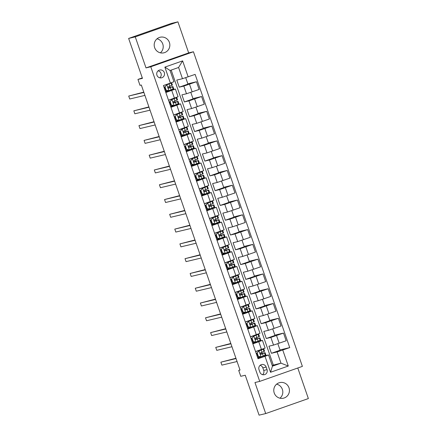 <?xml version="1.0" encoding="UTF-8"?>
<svg xmlns="http://www.w3.org/2000/svg" width="437" height="437" viewBox="0 0 437 437"><rect width="100%" height="100%" fill="white"/><g stroke="black" fill="none" stroke-linecap="round" stroke-linejoin="round"><path stroke-width="0.66" d="M154.638 47.622A8.013 7.822 76.6 0 0 163.87 52.822A8.013 7.822 76.6 0 0 169.392 42.427A8.013 7.822 76.6 0 0 160.16 37.232A8.013 7.822 76.6 0 0 154.638 47.622M157.03 38.8A8.013 7.822 -103.4 0 1 160.374 52.833M274.228 392.994A8.013 7.822 76.6 0 0 283.466 398.189A8.013 7.822 76.6 0 0 288.988 387.799A8.013 7.822 76.6 0 0 279.751 382.599A8.013 7.822 76.6 0 0 274.228 392.994M276.626 384.167A8.013 7.822 -103.4 0 1 279.97 398.2M156.938 75.219A4.004 3.911 76.6 0 0 161.553 77.819A4.004 3.911 76.6 0 0 164.317 72.624A4.004 3.911 76.6 0 0 159.696 70.024A4.004 3.911 76.6 0 0 156.938 75.219M159.805 77.824A4.004 3.911 76.6 0 0 158.134 70.805M177.919 21.85L171.293 23.429L128.631 38.434L135.257 36.861L146.007 67.904L150.776 66.768L193.438 51.763L188.669 52.899L177.919 21.85L135.257 36.861M150.776 66.768L259.725 381.386L302.388 366.381L193.438 51.763M259.725 381.386L254.957 382.522L265.707 413.571L308.369 398.566L297.783 367.998M265.707 413.571L259.081 415.15L245.255 375.23L240.754 376.306L238.706 370.39L240.028 370.073L141.326 85.024L139.998 85.341L137.95 79.43L142.457 78.354L128.631 38.434M267.045 369.658L266.144 367.058A3.884 3.786 76.6 0 0 261.67 364.54A3.884 3.786 76.6 0 0 258.994 369.571L259.895 372.171A3.884 3.786 76.6 0 0 264.369 374.689A3.884 3.786 76.6 0 0 267.045 369.658L263.735 370.445L262.834 367.845A3.884 3.786 76.6 0 0 260.108 365.337M282.766 350.064L288.294 366.031L270.536 372.275L265.008 356.308L268.564 354.937L272.453 366.173L280.986 363.174L277.096 351.938L289.742 347.606L195.131 74.388L182.48 78.715L178.591 67.478L170.059 70.483L173.948 81.719L170.397 83.09L164.869 67.123L182.628 60.874L188.156 76.841M170.397 83.09L163.422 85.543L258.032 358.761L265.008 356.308M142.298 77.901L137.95 79.43M239.984 369.942L238.706 370.39M272.185 365.398L280.986 363.174L288.294 366.031M268.564 354.937L262.823 356.171M165.842 92.524L175.417 89.066L170.665 90.049M169.764 87.438L169.398 86.379M170.96 107.311L180.536 103.848L175.789 104.831M174.882 102.225L174.516 101.165M176.078 122.098L185.654 118.635L180.907 119.618M180.006 117.007L179.634 115.947M181.202 136.879L190.772 133.416L186.025 134.399M185.124 131.794L184.758 130.734M186.32 151.666L195.891 148.203L191.144 149.186M190.242 146.581L189.877 145.521M191.439 166.448L201.015 162.985L196.268 163.968M195.361 161.362L194.995 160.303M196.557 181.235L206.133 177.772L201.386 178.755M200.485 176.149L200.113 175.09M201.675 196.016L211.251 192.559L206.504 193.542M205.603 190.931L205.237 189.871M206.799 210.803L216.37 207.34L211.623 208.323M210.721 205.718L210.355 204.658M211.918 225.59L221.493 222.127L216.747 223.11M215.84 220.505L215.474 219.445M217.036 240.372L226.612 236.909L221.865 237.892M220.964 235.286L220.592 234.227M222.154 255.159L231.73 251.696L226.983 252.679M226.082 250.073L225.716 249.014M227.278 269.94L236.849 266.477L232.102 267.46M231.2 264.855L230.834 263.795M232.397 284.727L241.972 281.264L237.225 282.247M236.319 279.642L235.953 278.582M237.515 299.514L247.091 296.051L242.344 297.034M241.442 294.423L241.071 293.364M242.633 314.296L252.209 310.833L247.462 311.816M246.561 309.21L246.195 308.151M247.757 329.083L257.327 325.62L252.581 326.603M251.679 323.997L251.313 322.938M252.876 343.864L262.451 340.401L257.699 341.384M256.798 338.779L256.432 337.719M261.916 353.566L261.55 352.506M277.839 343.701L280.101 350.234L271.399 353.293L277.096 351.938M271.399 353.293L268.941 346.197L273.524 345.104L286.169 340.778L283.509 333.087L274.878 335.146M272.721 328.919L274.982 335.447L266.275 338.511L270.864 337.419L283.509 333.087M266.275 338.511L263.822 331.415L268.405 330.323L281.051 325.991L278.391 318.305L269.76 320.359M267.602 314.132L269.864 320.66L261.157 323.724L265.74 322.632L278.391 318.305M261.157 323.724L258.699 316.628L263.282 315.536L275.933 311.21L273.272 303.518L264.636 305.578M262.484 299.35L264.746 305.878L256.038 308.943L260.621 307.85L273.272 303.518M256.038 308.943L253.58 301.841L258.163 300.754L270.814 296.423L268.149 288.737L259.518 290.791M257.36 284.563L259.622 291.091L250.92 294.156L255.503 293.063L268.149 288.737M250.92 294.156L248.462 287.06L253.045 285.967L265.691 281.636L263.03 273.95L254.4 276.004M252.242 269.776L254.503 276.31L245.796 279.369L250.385 278.282L263.03 273.95M245.796 279.369L243.343 272.273L247.926 271.18L260.572 266.854L257.912 259.163L249.281 261.222M247.124 254.995L249.385 261.523L240.678 264.587L245.261 263.495L257.912 259.163M240.678 264.587L238.22 257.491L242.808 256.399L255.454 252.067L252.794 244.381L244.157 246.435M242.005 240.208L244.267 246.741L235.559 249.8L240.142 248.708L252.794 244.381M235.559 249.8L233.101 242.704L237.684 241.612L250.335 237.286L247.67 229.594L239.039 231.654M236.887 225.426L239.143 231.954L230.441 235.019L235.024 233.926L247.67 229.594M230.441 235.019L227.983 227.917L232.566 226.83L245.217 222.499L242.551 214.813L233.921 216.867M231.763 210.639L234.024 217.167L225.317 220.232L229.906 219.139L242.551 214.813M225.317 220.232L222.865 213.136L227.448 212.043L240.093 207.717L237.433 200.026L228.802 202.08M226.645 195.858L228.906 202.386L220.199 205.445L224.782 204.358L237.433 200.026M220.199 205.445L217.741 198.349L222.329 197.256L234.975 192.93L232.315 185.244L223.684 187.298M221.526 181.071L223.788 187.599L215.08 190.663L219.664 189.571L232.315 185.244M215.08 190.663L212.622 183.567L217.205 182.475L229.857 178.143L227.191 170.457L218.56 172.511M216.408 166.284L218.664 172.817L209.962 175.876L214.545 174.784L227.191 170.457M209.962 175.876L207.504 168.78L212.087 167.688L224.738 163.362L222.072 155.67L213.442 157.73M211.284 151.502L213.546 158.03L204.844 161.095L209.427 160.002L222.072 155.67M204.844 161.095L202.386 153.999L206.969 152.906L219.614 148.575L216.954 140.889L208.323 142.943M206.166 136.715L208.427 143.249L199.72 146.308L204.308 145.215L216.954 140.889M199.72 146.308L197.262 139.212L201.85 138.119L214.496 133.793L211.836 126.102L203.205 128.161M201.047 121.934L203.309 128.462L194.602 131.526L199.185 130.434L211.836 126.102M194.602 131.526L192.143 124.425L196.726 123.338L209.378 119.006L206.712 111.32L198.081 113.374M195.929 107.147L198.19 113.675L189.483 116.739L194.066 115.647L206.712 111.32M189.483 116.739L187.025 109.643L191.608 108.551L204.259 104.219L201.594 96.533L192.963 98.587M190.805 92.36L193.067 98.893L184.365 101.952L188.948 100.865L201.594 96.533M184.365 101.952L181.907 94.856L186.49 93.764L199.135 89.438L196.475 81.746L187.844 83.806M185.714 77.649L187.948 84.106L179.241 87.171L183.83 86.078L196.475 81.746M179.241 87.171L176.783 80.075L182.48 78.715M273.3 365.004L171.178 70.089M262.866 356.297L257.797 358.078M255.536 351.556L265.112 348.092L262.451 340.401M289.742 347.606L279.997 349.928M257.743 341.51L252.679 343.296M250.417 336.769L259.993 333.305L257.327 325.62M252.624 326.729L247.555 328.509M245.299 321.987L254.869 318.524L252.209 310.833M247.506 311.942L242.437 313.722M240.175 307.2L249.751 303.737L247.091 296.051M242.388 297.155L237.318 298.941M235.057 292.413L244.633 288.95L241.972 281.264M237.264 282.373L232.2 284.154M229.938 277.632L239.514 274.168L236.849 266.477M232.145 267.586L227.076 269.372M224.82 262.845L234.396 259.381L231.73 251.696M227.027 252.805L221.958 254.585M219.702 248.063L229.272 244.6L226.612 236.909M221.909 238.018L216.839 239.804M214.578 233.276L224.154 229.813L221.493 222.127M216.785 223.236L211.721 225.017M209.46 218.489L219.035 215.031L216.37 207.34M211.666 208.449L206.597 210.23M204.341 203.708L213.917 200.244L211.251 192.559M206.548 193.662L201.479 195.448M199.223 188.921L208.793 185.457L206.133 177.772M201.43 178.88L196.36 180.661M194.099 174.139L203.675 170.676L201.015 162.985M196.311 164.093L191.242 165.88M188.981 159.352L198.556 155.889L195.891 148.203M191.188 149.312L186.124 151.093M183.862 144.571L193.438 141.107L190.772 133.416M186.069 134.525L181 136.306M178.744 129.784L188.314 126.32L185.654 118.635M180.951 119.743L175.882 121.524M173.62 114.997L183.196 111.539L180.536 103.848M175.832 104.956L170.763 106.737M168.502 100.215L178.078 96.752L175.417 89.066M170.709 90.169L165.645 91.956M272.453 366.173L270.536 372.275M164.869 67.123L170.059 70.483M182.628 60.874L178.591 67.478M262.615 374.684A3.884 3.786 76.6 0 0 263.735 370.445M146.007 67.904L188.669 52.899M257.142 352.877L259.037 350.884L257.142 352.877L258.371 356.428L261.086 356.8L265.838 354.893L265.062 352.643L260.403 354.063M261.086 356.8L258.371 356.428M259.928 356.772L257.617 357.553M258.693 350.966L262.255 349.513L255.569 351.643M259.037 350.884L263.79 348.977L255.558 351.605M256.798 352.959L258.027 356.51M263.79 348.977L264.571 351.228L260.649 352.834C259.966 353.609 260.13 354.085 261.14 354.254L265.062 352.643M257.519 355.035L256.825 355.276M256.836 355.308L257.53 355.073M260.441 354.096L263.522 353.178L260.9 354.292M235.936 358.258L220.865 362.175L236.04 358.558M220.865 362.175L221.887 365.13L237.067 361.514M257.038 353.653L256.344 353.888M252.023 338.096L253.919 336.102L252.023 338.096L253.252 341.641L255.967 342.013L260.72 340.106L259.939 337.861L255.284 339.276M255.967 342.013L253.252 341.641M254.809 341.985L252.493 342.772M253.575 336.184L257.131 334.726L250.45 336.856M253.919 336.102L258.671 334.196L250.434 336.823M251.679 338.178L252.908 341.723M258.671 334.196L259.452 336.441L255.53 338.052C254.847 338.828 255.011 339.298 256.022 339.473L259.939 337.861M252.395 340.254L251.707 340.489M251.717 340.521L252.411 340.286M255.317 339.309L258.404 338.391L255.782 339.505M230.818 343.471L215.747 347.388L230.922 343.777M215.747 347.388L216.768 350.348L231.949 346.732M251.92 338.866L251.226 339.107M246.905 323.309L248.8 321.315L246.905 323.309L248.134 326.86L250.849 327.231L255.601 325.325L254.82 323.074L250.166 324.494M250.849 327.231L248.134 326.86M249.691 327.198L247.375 327.985M248.456 321.397L252.012 319.944L245.326 322.074M248.8 321.315L253.553 319.409L245.315 322.036M246.561 323.391L247.79 326.942M253.553 319.409L254.329 321.654L250.412 323.265C249.729 324.041 249.893 324.516 250.904 324.686L254.82 323.074M247.276 325.467L246.588 325.702M246.599 325.74L247.287 325.499M250.199 324.527L253.285 323.609L250.663 324.724M225.7 328.69L210.623 332.606L225.803 328.99M210.623 332.606L211.65 335.561L226.825 331.945M246.796 324.085L246.107 324.32M241.787 308.527L243.682 306.534L241.787 308.527L243.01 312.073L245.731 312.444L250.477 310.538L249.702 308.293L245.048 309.707M245.731 312.444L243.01 312.073M244.573 312.417L242.256 313.203M243.338 306.616L246.894 305.157L240.208 307.287M243.682 306.534L248.435 304.622L240.197 307.255M241.437 308.609L242.666 312.155M248.435 304.622L249.21 306.872L245.294 308.484C244.611 309.259 244.775 309.729 245.78 309.904L249.702 308.293M242.158 310.68L241.464 310.92M241.475 310.953L242.169 310.718M245.081 309.74L248.161 308.822L245.545 309.937M220.581 313.903L205.505 317.819L220.685 314.203M205.505 317.819L206.532 320.774L221.706 317.164M241.677 309.298L240.984 309.533M236.663 293.74L238.558 291.747L236.663 293.74L237.892 297.291L240.607 297.663L245.359 295.756L244.583 293.506L239.924 294.926M240.607 297.663L237.892 297.291M239.449 297.63L237.138 298.416M238.214 291.829L241.776 290.37L235.09 292.5M238.558 291.747L243.311 289.84L235.079 292.468M236.319 293.822L237.548 297.373M243.311 289.84L244.092 292.085L240.17 293.697C239.492 294.472 239.656 294.948 240.661 295.117L244.583 293.506M237.04 295.898L236.346 296.133M236.357 296.171L237.051 295.931M239.962 294.959L243.043 294.041L240.421 295.155M215.457 299.116L200.386 303.038L215.561 299.421M200.386 303.038L201.408 305.993L216.588 302.377M236.559 294.511L235.865 294.751M231.544 278.953L233.44 276.96L231.544 278.953L232.774 282.504L235.488 282.876L240.241 280.969L239.465 278.724L234.806 280.139M235.488 282.876L232.774 282.504M234.33 282.848L232.014 283.629M233.096 277.042L236.657 275.589L229.971 277.719M233.44 276.96L238.192 275.053L229.955 277.686M231.2 279.041L232.429 282.586M238.192 275.053L238.973 277.304L235.051 278.915C234.369 279.685 234.532 280.161 235.543 280.33L239.465 278.724M231.921 281.111L231.228 281.352M231.239 281.384L231.932 281.149M234.838 280.172L237.925 279.254L235.303 280.368M210.339 284.334L195.268 288.251L210.443 284.634M195.268 288.251L196.289 291.206L211.47 287.595M231.441 279.729L230.747 279.964M226.426 264.172L228.322 262.178L226.426 264.172L227.655 267.717L230.37 268.094L235.122 266.182L234.341 263.937L229.687 265.352M230.37 268.094L227.655 267.717M229.212 268.061L226.896 268.848M227.977 262.26L231.534 260.802L224.847 262.932M228.322 262.178L233.074 260.272L224.837 262.899M226.082 264.254L227.311 267.805M233.074 260.272L233.85 262.517L229.933 264.128C229.25 264.904 229.414 265.374 230.425 265.549L234.341 263.937M226.798 266.33L226.109 266.565M226.12 266.597L226.808 266.362M229.72 265.39L232.806 264.467L230.184 265.587M205.221 269.547L190.144 273.464L205.324 269.853M190.144 273.464L191.171 276.424L206.346 272.808M226.322 264.942L225.629 265.183M221.308 249.385L223.203 247.391L221.308 249.385L222.537 252.936L225.252 253.307L230.004 251.401L229.223 249.15L224.569 250.57M225.252 253.307L222.537 252.936M224.094 253.28L221.778 254.061M222.859 247.473L226.415 246.02L219.729 248.15M223.203 247.391L227.956 245.485L219.718 248.112M220.964 249.467L222.187 253.018M227.956 245.485L228.731 247.735L224.815 249.341C224.132 250.117 224.296 250.592 225.306 250.762L229.223 249.15M221.679 251.543L220.985 251.783M221.002 251.816L221.69 251.581M224.602 250.603L227.688 249.685L225.066 250.8M200.102 254.766L185.026 258.682L200.206 255.066M185.026 258.682L186.053 261.637L201.228 258.021M221.198 250.161L220.51 250.396M216.184 234.603L218.085 232.61L216.184 234.603L217.413 238.149L220.128 238.52L224.88 236.614L224.105 234.369L219.445 235.783M220.128 238.52L217.413 238.149M218.97 238.493L216.659 239.279M217.735 232.692L221.297 231.233L214.611 233.363M218.085 232.61L222.832 230.703L214.6 233.331M215.84 234.685L217.069 238.231M222.832 230.703L223.613 232.948L219.691 234.56C219.013 235.335 219.177 235.805 220.182 235.98L224.105 234.369M216.561 236.761L215.867 236.996M215.878 237.029L216.572 236.794M219.483 235.816L222.564 234.898L219.948 236.013M194.978 239.979L179.907 243.895L195.088 240.279M179.907 243.895L180.929 246.856L196.109 243.24M216.08 235.374L215.386 235.609M211.066 219.816L212.961 217.823L211.066 219.816L212.295 223.367L215.009 223.739L219.762 221.832L218.986 219.582L214.327 221.002M215.009 223.739L212.295 223.367M213.851 223.706L211.541 224.492M212.617 217.905L216.178 216.452L209.492 218.576M212.961 217.823L217.713 215.916L209.476 218.544M210.721 219.898L211.95 223.449M217.713 215.916L218.495 218.161L214.572 219.773C213.89 220.548 214.054 221.024 215.064 221.193L218.986 219.582M211.442 221.974L210.749 222.209M210.76 222.247L211.453 222.007M214.359 221.035L217.446 220.117L214.824 221.231M189.86 225.197L174.789 229.114L189.964 225.497M174.789 229.114L175.811 232.069L190.991 228.453M210.962 220.592L210.268 220.827M205.947 205.035L207.843 203.041L205.947 205.035L207.176 208.58L209.891 208.952L214.643 207.045L213.862 204.8L209.208 206.215M209.891 208.952L207.176 208.58M208.733 208.924L206.417 209.711M207.499 203.123L211.055 201.665L204.369 203.795M207.843 203.041L212.595 201.129L204.358 203.762M205.603 205.117L206.832 208.662M212.595 201.129L213.371 203.38L209.454 204.991C208.771 205.767 208.935 206.237 209.946 206.411L213.862 204.8M206.319 207.187L205.63 207.428M205.641 207.46L206.335 207.225M209.241 206.248L212.327 205.33L209.705 206.444M184.742 210.41L169.665 214.327L184.846 210.71M169.665 214.327L170.692 217.282L185.872 213.671M205.843 205.805L205.15 206.04M200.829 190.248L202.724 188.254L200.829 190.248L202.058 193.799L204.773 194.17L209.525 192.258L208.744 190.013L204.09 191.428M204.773 194.17L202.058 193.799M203.615 194.137L201.299 194.924M202.38 188.336L205.936 186.878L199.25 189.008M202.724 188.254L207.477 186.348L199.239 188.975M200.485 190.33L201.714 193.881M207.477 186.348L208.252 188.593L204.336 190.204C203.653 190.98 203.817 191.455 204.827 191.625L208.744 190.013M201.2 192.406L200.507 192.641M200.523 192.679L201.211 192.438M204.123 191.466L207.209 190.548L204.587 191.663M179.623 195.623L164.547 199.54L179.727 195.929M164.547 199.54L165.574 202.5L180.749 198.884M200.72 191.018L200.031 191.259M195.705 175.461L197.606 173.467L195.705 175.461L196.934 179.012L199.649 179.383L204.401 177.477L203.626 175.232L198.966 176.646M199.649 179.383L196.934 179.012M198.491 179.356L196.18 180.137M197.256 173.549L200.818 172.096L194.132 174.226M197.606 173.467L202.353 171.561L194.121 174.188M195.361 175.543L196.59 179.094M202.353 171.561L203.134 173.811L199.212 175.423C198.535 176.193 198.698 176.668 199.704 176.838L203.626 175.232M196.082 177.619L195.388 177.859M195.399 177.892L196.093 177.657M199.004 176.679L202.085 175.761L199.469 176.876M174.5 180.842L159.429 184.758L174.609 181.142M159.429 184.758L160.45 187.713L175.63 184.097M195.601 176.237L194.907 176.472M190.587 160.679L192.482 158.686L190.587 160.679L191.816 164.225L194.531 164.596L199.283 162.69L198.507 160.445L193.848 161.859M194.531 164.596L191.816 164.225M193.373 164.569L191.062 165.355M192.138 158.768L195.7 157.309L189.013 159.439M192.482 158.686L197.234 156.779L188.997 159.407M190.242 160.761L191.472 164.307M197.234 156.779L198.016 159.024L194.094 160.636C193.411 161.411 193.575 161.881 194.585 162.056L198.507 160.445M190.964 162.837L190.27 163.072M190.281 163.105L190.974 162.87M193.881 161.898L196.967 160.974L194.345 162.094M169.381 166.055L154.31 169.971L169.485 166.36M154.31 169.971L155.332 172.932L170.512 169.316M190.483 161.45L189.789 161.69M185.468 145.892L187.364 143.899L185.468 145.892L186.697 149.443L189.412 149.815L194.165 147.908L193.383 145.658L188.729 147.078M189.412 149.815L186.697 149.443M188.254 149.787L185.938 150.568M187.02 143.981L190.576 142.528L183.89 144.658M187.364 143.899L192.116 141.992L183.879 144.62M185.124 145.974L186.353 149.525M192.116 141.992L192.892 144.243L188.975 145.849C188.292 146.624 188.456 147.1 189.467 147.269L193.383 145.658M185.84 148.05L185.151 148.29M185.162 148.323L185.856 148.083M188.762 147.111L191.848 146.193L189.226 147.307M164.263 151.273L149.186 155.19L164.367 151.573M149.186 155.19L150.213 158.145L165.394 154.529M185.364 146.668L184.671 146.903M180.35 131.111L182.245 129.117L180.35 131.111L181.579 134.656L184.294 135.028L189.046 133.121L188.265 130.876L183.611 132.291M184.294 135.028L181.579 134.656M183.136 135L180.82 135.787M181.901 129.199L185.457 127.741L178.771 129.871M182.245 129.117L186.998 127.211L178.76 129.838M180.006 131.193L181.235 134.738M186.998 127.211L187.773 129.456L183.857 131.067C183.174 131.843 183.338 132.313 184.348 132.487L188.265 130.876M180.721 133.269L180.028 133.504M180.044 133.536L180.732 133.301M183.644 132.324L186.73 131.406L184.108 132.52M159.144 136.486L144.068 140.403L159.248 136.786M144.068 140.403L145.095 143.358L160.27 139.747M180.241 131.881L179.552 132.116M175.226 116.324L177.127 114.33L175.226 116.324L176.455 119.875L179.175 120.246L183.922 118.34L183.147 116.089L178.487 117.509M179.175 120.246L176.455 119.875M178.012 120.213L175.701 121M176.783 114.412L180.339 112.954L173.653 115.084M177.127 114.33L181.874 112.424L173.642 115.051M174.882 116.406L176.111 119.957M181.874 112.424L182.655 114.669L178.733 116.28C178.056 117.056 178.22 117.531 179.225 117.7L183.147 116.089M175.603 118.482L174.909 118.717M174.92 118.755L175.614 118.514M178.525 117.542L181.606 116.624L178.99 117.739M154.021 121.699L138.95 125.621L154.13 122.005M138.95 125.621L139.971 128.576L155.151 124.96M175.122 117.094L174.429 117.335M170.108 101.542L172.003 99.543L170.108 101.542L171.337 105.088L174.052 105.459L178.804 103.553L178.028 101.308L173.369 102.722M174.052 105.459L171.337 105.088M172.894 105.432L170.583 106.213M171.659 99.631L175.221 98.172L168.535 100.302M172.003 99.543L176.756 97.637L168.524 100.27M169.764 101.624L170.993 105.17M176.756 97.637L177.537 99.887L173.615 101.499C172.932 102.269 173.096 102.744 174.106 102.913L178.028 101.308M170.485 103.695L169.791 103.935M169.802 103.968L170.496 103.733M173.407 102.755L176.488 101.837L173.866 102.952M148.902 106.918L133.831 110.834L149.006 107.218M133.831 110.834L134.853 113.789L150.033 110.179M170.004 102.313L169.31 102.548M164.989 86.755L166.885 84.762L164.989 86.755L166.218 90.306L168.933 90.678L173.686 88.766L172.905 86.521L168.25 87.935M168.933 90.678L166.218 90.306M167.775 90.645L165.459 91.431M166.541 84.844L170.097 83.385L165.678 84.745M166.885 84.762L171.637 82.855L167.868 83.975M164.645 86.837L165.874 90.388M171.637 82.855L172.413 85.1L168.496 86.712C167.813 87.487 167.977 87.957 168.988 88.132L172.905 86.521M165.361 88.913L164.673 89.148M164.683 89.181L165.377 88.946M168.283 87.974L171.37 87.056L168.748 88.17M143.784 92.131L128.713 96.047L143.888 92.436M128.713 96.047L129.734 99.008L144.915 95.392M164.886 87.526L164.192 87.766M270.864 337.419L273.524 345.104M265.74 322.632L268.405 330.323M260.621 307.85L263.282 315.536M255.503 293.063L258.163 300.754M250.385 278.282L253.045 285.967M245.261 263.495L247.926 271.18M240.142 248.708L242.808 256.399M235.024 233.926L237.684 241.612M229.906 219.139L232.566 226.83M224.782 204.358L227.448 212.043M219.664 189.571L222.329 197.256M214.545 174.784L217.205 182.475M209.427 160.002L212.087 167.688M204.308 145.215L206.969 152.906M199.185 130.434L201.85 138.119M194.066 115.647L196.726 123.338M188.948 100.865L191.608 108.551M183.83 86.078L186.49 93.764M276.534 335.545L279.194 343.231M258.775 341.789L261.441 349.48M253.657 327.007L256.317 334.693M271.415 320.758L274.075 328.444M248.538 312.22L251.199 319.906M266.297 305.971L268.957 313.662M243.42 297.433L246.08 305.124M261.173 291.189L263.839 298.875M238.296 282.652L240.962 290.337M256.055 276.403L258.715 284.094M233.178 267.865L235.838 275.556M250.936 261.621L253.597 269.307M228.059 253.083L230.72 260.769M245.818 246.834L248.478 254.525M222.941 238.296L225.601 245.987M240.694 232.052L243.36 239.738M217.817 223.515L220.483 231.2M235.576 217.265L238.236 224.951M212.699 208.728L215.365 216.413M230.457 202.478L233.118 210.17M207.58 193.941L210.241 201.632M225.339 187.697L227.999 195.383M202.462 179.159L205.122 186.845M220.215 172.91L222.881 180.601M197.338 164.372L200.004 172.063M215.097 158.128L217.757 165.814M192.22 149.591L194.886 157.276M209.978 143.341L212.639 151.027M187.102 134.804L189.762 142.489M204.86 128.554L207.52 136.246M181.983 120.017L184.643 127.708M199.736 113.773L202.402 121.459M176.859 105.235L179.525 112.921M194.618 98.986L197.284 106.677M171.741 90.448L174.407 98.139M189.5 84.204L192.16 91.89M262.834 367.845L266.144 367.058M258.994 350.933L261.02 356.789M264.5 352.921L265.275 355.166M263.227 349.256L264.008 351.501M262.49 353.752L263.265 355.997M261.222 350.081L261.998 352.331M253.875 336.151L255.902 342.007M259.376 338.134L260.157 340.385M258.109 334.469L258.884 336.714M257.371 338.965L258.147 341.21M256.098 335.299L256.88 337.544M248.751 321.364L250.778 327.22M254.258 323.353L255.039 325.598M252.99 319.682L253.766 321.932M252.253 324.178L253.028 326.428M250.98 320.512L251.761 322.763M243.633 306.583L245.66 312.439M249.139 308.566L249.915 310.811M247.866 304.9L248.648 307.145M247.129 309.396L247.91 311.641M245.862 305.731L246.637 307.976M238.515 291.796L240.541 297.652M244.021 293.779L244.796 296.029M242.748 290.113L243.529 292.364M242.011 294.609L242.792 296.86M240.743 290.944L241.519 293.189M233.396 277.014L235.423 282.865M238.897 278.997L239.678 281.242M237.63 275.332L238.405 277.577M236.892 279.827L237.668 282.073M235.619 276.157L236.401 278.407M228.272 262.227L230.299 268.083M233.779 264.21L234.56 266.461M232.511 260.545L233.287 262.79M231.774 265.041L232.55 267.291M230.501 261.375L231.282 263.62M223.154 247.44L225.181 253.296M228.66 249.429L229.436 251.674M227.393 245.758L228.169 248.008M226.65 250.259L227.431 252.504M225.383 246.588L226.158 248.839M218.036 232.659L220.062 238.515M223.542 234.642L224.318 236.887M222.269 230.976L223.05 233.221M221.532 235.472L222.313 237.717M220.264 231.807L221.04 234.052M212.917 217.872L214.944 223.728M218.418 219.86L219.199 222.105M217.151 216.189L217.932 218.44M216.413 220.685L217.189 222.936M215.141 217.02L215.922 219.27M207.793 203.09L209.826 208.941M213.3 205.073L214.081 207.318M212.032 201.408L212.808 203.653M211.295 205.903L212.071 208.149M210.022 202.238L210.803 204.483M202.675 188.303L204.702 194.159M208.181 190.286L208.957 192.537M206.914 186.621L207.69 188.871M206.171 191.116L206.952 193.367M204.904 187.451L205.68 189.696M197.557 173.522L199.583 179.372M203.063 175.505L203.839 177.75M201.79 171.839L202.571 174.084M201.053 176.335L201.834 178.58M199.785 172.664L200.561 174.915M192.438 158.735L194.465 164.591M197.945 160.718L198.72 162.968M196.672 157.052L197.453 159.297M195.934 161.548L196.71 163.793M194.662 157.883L195.443 160.128M187.315 143.948L189.347 149.804M192.821 145.936L193.602 148.181M191.553 142.265L192.329 144.516M190.816 146.761L191.592 149.012M189.543 143.096L190.324 145.346M182.196 129.166L184.223 135.022M187.702 131.149L188.484 133.394M186.435 127.484L187.211 129.729M185.692 131.979L186.473 134.225M184.425 128.314L185.201 130.559M177.078 114.379L179.104 120.235M182.584 116.362L183.36 118.613M181.311 112.697L182.092 114.947M180.574 117.192L181.355 119.443M179.307 113.527L180.082 115.772M171.96 99.598L173.986 105.448M177.466 101.581L178.241 103.826M176.193 97.915L176.974 100.16M175.456 102.411L176.231 104.656M174.188 98.74L174.964 100.991M166.836 84.811L168.868 90.667M172.342 86.794L173.123 89.044M171.075 83.128L171.85 85.373M170.337 87.624L171.113 89.875M169.064 83.959L169.846 86.204"/></g></svg>
